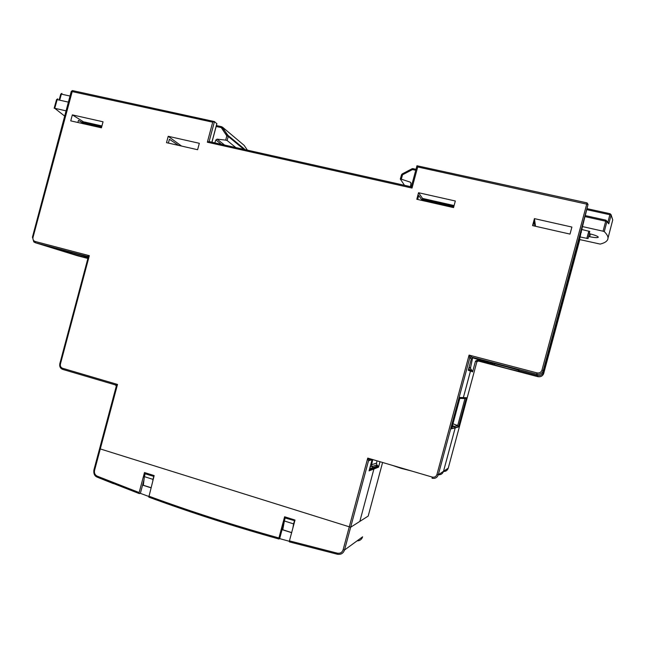 <?xml version="1.0" encoding="UTF-8"?>
<svg xmlns="http://www.w3.org/2000/svg" width="645" height="645" viewBox="0 0 645 645"><rect width="100%" height="100%" fill="white"/><g stroke="black" fill="none" stroke-linecap="round" stroke-linejoin="round"><path stroke-width="0.97" d="M101.547 127.412L84.173 123.477L81.971 122.131L101.846 126.291M81.971 122.131L101.765 126.605M453.669 207.15L423.515 200.321L422.943 199.265L453.999 205.924M422.943 199.265L453.903 206.263M476.961 360.265L478.3 361.031L476.865 361.853L475.494 361.103L472.583 371.907L470.519 370.883L463.352 397.602L461.957 398.473L463.352 397.602L470.479 371.117L468.27 370.23L471.35 358.814L472.898 357.927L491.563 363.482L492.917 362.974L491.563 363.482L476.961 360.265L475.494 361.103M579.307 241.069L580.54 234.619M555.224 330.047L555.474 327.378M561.997 301.554L563.19 300.788L555.184 330.466M452.984 423.789L457.708 425.539L458.547 426.925L455.201 427.877L454.435 426.401L455.201 427.877L443.51 471.31L455.201 427.877L451.653 428.699M452.113 427.022L454.435 426.401L452.476 425.668L454.435 426.401L457.708 425.539L464.964 398.578L466.408 397.739L458.547 426.925M368.198 516.048L382.598 462.473L368.198 516.081M369.569 468.915L377.873 465.787L378.534 467.182L373.915 468.996L359.829 521.41L368.19 516.089L350.654 527.239L99.58 448.71L350.654 527.239L344.535 550L362.611 536.834C361.708 539.502 359.854 540.849 357.072 540.873M380.002 461.707L378.534 467.182M469.794 369.698L471.898 370.512L472.583 371.907M563.012 297.788L563.746 296.966L563.012 297.788M572.381 265.998L573.478 259.774L563.746 296.966L572.381 265.998L571.833 265.869M572.97 262.749L580.508 234.788L572.97 262.749M87.938 258.258L56.792 249.373L71.321 253.195L72.458 252.671L71.321 253.195L59.13 249.389L64.702 250.583L80.972 255.114M555.434 327.781L543.372 372.439L564.343 292.862L563.19 300.764L555.192 330.442M478.3 361.031L537.817 376.672L537.309 375.487C540.139 375.979 542.163 374.971 543.372 372.439C542.163 374.971 540.139 375.979 537.309 375.487L519.265 370.746L537.309 375.487L536.737 374.181L537.059 372.899C539.47 373.286 541.107 372.367 541.953 370.149L587.071 202.893L416.944 165.749L417.694 166.966L412.026 188.066L207.351 142.206L212.705 122.179L71.256 91.388L32.411 237.247L33.008 237.392C32.653 239.44 33.355 240.803 35.12 241.472L89.324 255.67L88.123 257.557L59.8 363.78L60.42 364.03C60.066 366.11 60.791 367.529 62.589 368.279L117.511 384.444L116.31 386.419M518.507 370.19L519.265 370.746L518.507 370.19M471.35 358.814L469.762 357.943L469.084 355.097L436.947 474.494L438.31 474.768C440.914 474.905 442.647 473.744 443.51 471.31L448.243 468.149C447.461 470.415 445.864 471.527 443.454 471.495M472.608 357.886L470.439 368.303L471.898 370.512M469.689 369.658L468.625 368.94L470.519 370.883L472.624 371.673M377.027 460.836L376.535 463.126L376.874 464.924L377.873 465.787M373.157 467.528L371.972 466.569L371.625 464.722L371.867 466.4L373.786 468.052L373.915 468.996L369.053 470.85L372.157 459.401M370.585 465.134L371.625 464.722L372.721 459.571L371.625 464.722L376.535 463.126M376.358 466.351L376.785 464.771M153.937 476.453L145.157 473.777L144.391 476.639L143.327 485.25L150.938 487.676M153.752 476.486L152.978 479.356L144.391 476.639M294.838 520.725L285.163 518.008L284.364 520.975L282.784 529.755L291.653 532.585M294.402 520.926L293.604 523.901L284.364 520.975M293.604 523.901L292.782 528.384M294.918 520.418L286.041 517.621L285.163 518.008M152.978 479.356L152.817 480.63M154.074 475.946L146.463 473.543L145.157 473.777M372.068 459.635L368.505 460.812L367.747 458.103L370.02 459.95L371.923 459.329M116.269 386.234L115.568 384.976L117.511 384.444L94.549 470.407C94.065 473.075 94.96 474.994 97.226 476.171L139.143 492.554L139.28 493.602L140.376 493.352L148.616 496.416M88.139 257.492L87.454 256.396L89.324 255.67L60.42 364.03M72.587 90.614L214.454 121.574L216.825 123.727M537.059 372.899L469.084 355.097L472.898 357.927M142.609 485.016L143.327 485.25M282.091 529.537L282.784 529.755M214.454 121.574L209.125 141.602M580.508 234.788L585.184 215.583M451.605 428.893L460.014 397.642M72.667 90.631L214.221 121.526L212.705 122.179M412.026 188.066L411.292 186.816L209.109 141.586L207.351 142.206M373.915 468.996L359.829 521.41L350.654 527.239L368.505 460.812L370.02 459.95M168.208 136.297L199.329 143.295L197.612 149.713L166.507 142.658L168.208 136.297L181.551 146.068M534.439 218.631L571.905 227.056L570.011 234.095L532.56 225.605L534.439 218.631L535.487 226.266M368.698 458.385L368.593 458.869M103.047 121.792L72.337 114.883L70.74 120.873L101.434 127.823L103.047 121.792M84.31 122.324L72.337 114.883M84.414 121.994L101.934 125.952M418.549 192.726L416.791 199.273L453.548 207.601L455.322 200.998L418.549 192.726L422.523 198.418L454.096 205.553M168.385 143.085L169.401 139.264L178.528 145.383M417.67 199.474L418.742 195.491L422.032 200.152L453.628 207.303M532.923 225.686L534.052 221.501L534.899 226.137M77.892 122.494L78.456 120.373L83.979 123.364M83.915 123.566L101.507 127.557M422.523 198.418L422.032 200.152M78.456 120.373L84.495 123.985M285.445 517.032L285.187 517.991M284.316 521.249L282.067 529.642L291.629 532.697M145.834 472.954L145.633 473.688M144.004 479.791L140.376 493.352M337.343 554.232L289.403 541.897L289.436 540.865L337.408 553.192C340.221 553.612 342.124 552.483 343.116 549.79L367.747 458.103L432.239 477.09L432.045 478.227C435.117 478.816 437.213 477.663 438.31 474.768L443.51 471.31M289.436 540.865L295.015 520.055L284.606 516.766L278.922 537.97L278.906 539.01L279.656 538.623L289.339 541.292M278.817 538.986C233.546 526.336 190.21 512.38 148.81 497.142L154.171 475.591L144.496 472.535L139.143 492.554M142.577 485.121L150.906 487.781M282.067 529.642L279.656 538.623M54.196 108.239L56.55 99.604L57.163 99.628L54.752 108.304L66.072 110.843M54.752 108.304L64.677 116.092M214.809 142.868L215.857 139.957L217.099 139.143L225.702 140.126L226.806 135.893L228.233 136.417L227.153 140.529L235.836 147.576M227.153 140.529L225.702 140.126M216.164 126.484L221.259 127.597L222.517 127.178L216.414 125.565L221.767 126.734L221.259 127.597L226.806 135.893L228.088 135.482L245.181 149.664M247.39 150.164L244.181 145.399L222.541 127.202L228.233 136.417L243.907 149.382M60.799 94.17L61.364 94.138L59.929 99.306M582.193 226.516L603.067 231.2L605.687 221.195L606.897 221.63L605.961 220.179M607.969 222.227L608.791 223.847L606.897 221.63L604.276 231.628C606.824 234.119 608.066 236.296 608.001 238.15C607.84 240.843 605.236 242.818 600.189 244.084L579.597 239.545M604.276 231.628L603.067 231.2M581.54 229.418L589.78 231.474L589.28 233.522L590.352 233.958C595.311 235.232 597.955 236.304 598.294 237.175C597.762 237.892 594.884 237.739 589.667 236.723L588.522 236.659L588.055 238.569L580.097 236.957M400.343 178.988L401.512 174.731L402.544 174.779L401.311 179.189L410.244 182.148L411.034 183.14L410.446 186.655M404.504 185.325L400.327 179.052L401.311 179.189M415.735 170.272L412.502 169.562L402.544 174.779L402.149 173.948L412.099 168.74L412.502 169.562L412.889 168.627L415.993 169.312L412.099 168.74L402.149 173.948L400.311 179.02M607.904 222.146L609.847 214.729L611.057 215.18L610.106 213.721L587.119 208.682M493.683 364.675L490.434 362.506L517.822 369.69L519.556 371.472L507.059 368.448L493.683 364.675L495.158 363.836L518.185 369.956M519.556 371.472L518.644 370.375M448.243 468.165L476.857 361.853L448.243 468.165C447.469 470.407 445.872 471.511 443.462 471.479M541.953 370.149L543.251 370.528L543.525 373.31M579.815 239.585L543.614 373.769C542.453 376.18 540.526 377.148 537.817 376.672M35.12 241.472L35.354 242.738L76.779 255.549M77.061 255.638L87.881 258.476M460.062 397.457L466.408 397.739M464.964 398.578L462.32 398.489M84.938 256.347L83.753 257.033M494.207 363.28L495.239 363.53M469.076 367.263L470.487 367.852M59.13 249.389L59.775 249.333M392.136 465.279L401.142 468.359L411.341 470.931M115.858 385.121L116.35 386.041M87.897 256.654L88.212 257.307M71.256 91.388L72.466 90.59L33.008 237.392M585.394 215.091L588.038 204.433L587.071 202.893L588.038 204.433L417.694 166.966M438.31 474.768L469.762 357.943L471.342 357.032L536.737 374.181C539.712 374.705 541.84 373.632 543.106 370.98L588.038 204.433L543.106 370.98L543.614 373.769M208.883 141.545L411.3 186.84L416.96 165.765L411.292 186.816M211.883 142.214L216.857 123.59M62.589 368.279L62.799 369.432L115.52 384.96M59.92 363.772L59.8 363.78C59.405 366.158 60.074 367.884 61.791 368.972L62.702 369.4M87.454 256.396L35.354 242.738L33.782 241.891L32.54 237.296M436.947 474.494C436.117 476.663 434.553 477.526 432.239 477.09M461.957 398.473L459.812 398.4M81.052 255.138L88.163 257.347M343.116 549.79L344.535 550C343.301 553.362 340.931 554.781 337.408 554.249L337.408 553.192M139.126 493.546L97.322 477.195L97.226 476.171M148.681 496.094C190.154 511.356 233.563 525.312 278.922 537.97M93.993 470.003L94.549 470.407M70.015 96.041L61.364 94.138L61.944 93.34L60.759 94.106L59.348 99.177M68.394 102.12L57.163 99.628L57.752 98.822L56.55 99.604L54.148 108.271M221.461 144.359L215.857 139.957M217.099 139.143L224.581 145.06M587.119 208.674L610.106 213.721L609.847 214.729L586.853 209.673M585.144 215.567L605.953 220.171L585.144 215.575M608.751 223.267L605.953 220.179L605.687 221.195L584.87 216.583M612.25 221.807L612.734 219.945L611.057 215.18L608.791 223.847M590.433 233.974L589.667 236.723M588.522 236.659L589.369 233.611M580.202 236.981L581.282 230.757M586.797 238.473L588.861 231.071M411.026 183.398L410.244 182.148M581.419 232.297L581.008 232.192M402.158 173.981L401.545 174.69M477.179 361.321L476.865 361.853M378.397 466.262L369.351 469.729M563.174 300.836L564.31 292.975M451.702 428.554L458.563 426.627M470.439 368.303L468.955 367.698M376.874 464.924L371.972 466.569M392.595 465.416L410.921 470.81M216.914 123.671L211.955 142.231M585.684 213.56L585.37 215.172M460.054 397.505L451.621 428.836M116.253 386.282L93.888 470.052C93.469 473.64 94.557 476.002 97.161 477.131M416.968 165.773L587.063 202.901M468.334 370.004L470.519 370.883M371.867 466.4L370.053 467.141M97.322 477.195L113.447 483.661M361.547 538.914L362.627 536.817M245.06 149.64L228.169 135.627L221.759 126.734M610.106 213.729L611.089 214.72L612.734 219.945L608.001 238.15M412.889 168.627L412.099 168.74"/></g></svg>
